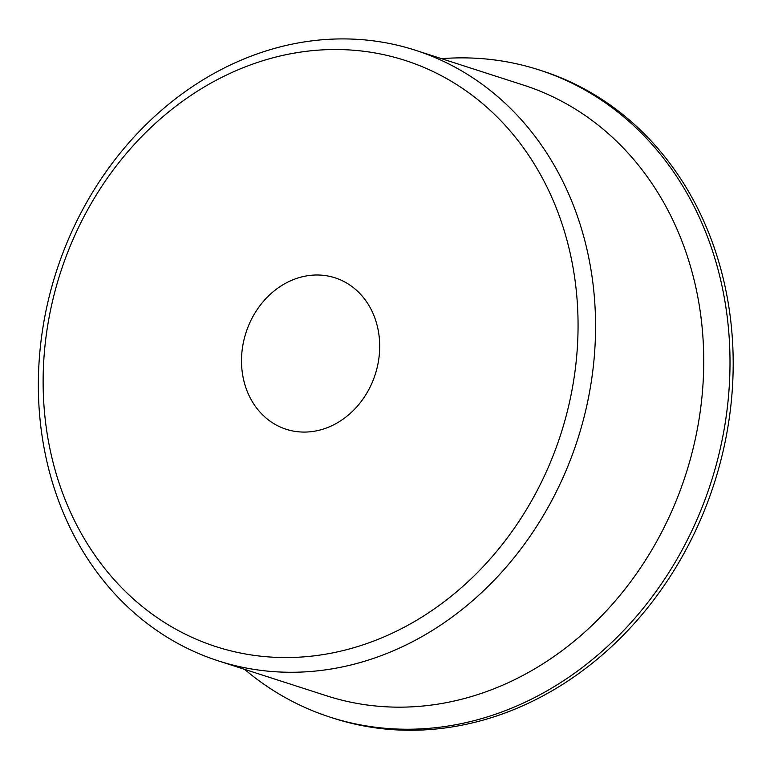 <?xml version="1.0" encoding="UTF-8"?>
<svg xmlns="http://www.w3.org/2000/svg" width="770" height="770" viewBox="0 0 770 770"><rect width="100%" height="100%" fill="white"/><g stroke="black" fill="none" stroke-linecap="round" stroke-linejoin="round"><path stroke-width="1.16" d="M592.294 278.403A320.82 273.841 -72.1 0 0 415.454 50.262A320.82 273.841 -72.1 0 0 56.345 271.531A320.82 273.841 -72.1 0 0 218.488 660.929A320.82 273.841 -72.1 0 0 592.294 278.403M574.921 279.433A307.99 262.888 107.9 0 1 213.877 645.943A307.99 262.888 107.9 0 1 143.018 135.241A307.99 262.888 107.9 0 1 574.921 279.433M218.488 660.929L326.663 695.82A320.82 273.841 -72.1 0 0 700.469 313.294A320.82 273.841 -72.1 0 0 523.629 85.152L415.454 50.262M378.888 334.401A79.56 67.914 107.9 0 1 286.18 429.265A79.56 67.914 107.9 0 1 245.967 332.698A79.56 67.914 107.9 0 1 335.027 277.816A79.56 67.914 107.9 0 1 378.888 334.401M244.581 669.342A340.07 290.271 -72.1 0 0 330.301 717.216L333.477 718.246A340.07 290.271 -72.1 0 0 729.719 312.764A340.07 290.271 -72.1 0 0 542.263 70.936L539.077 69.906A340.07 290.271 -72.1 0 0 441.547 58.674M330.301 717.216A340.07 290.271 -72.1 0 0 726.534 311.735A340.07 290.271 -72.1 0 0 539.077 69.906"/></g></svg>
